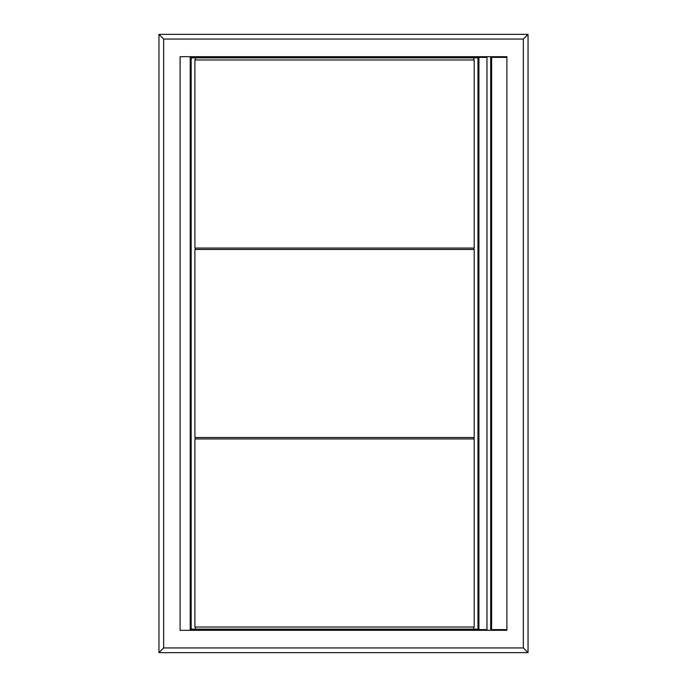 <?xml version="1.0" encoding="UTF-8"?>
<svg xmlns="http://www.w3.org/2000/svg" width="687" height="687" viewBox="0 0 687 687"><rect width="100%" height="100%" fill="white"/><g stroke="black" fill="none" stroke-linecap="round" stroke-linejoin="round"><path stroke-width="1.03" d="M474.21 59.975L194.919 59.975L194.919 248.05L474.21 248.05L474.21 59.975M474.21 249.458L194.919 249.458L194.919 437.542L474.21 437.542L474.21 249.458M194.919 627.025L474.21 627.025L474.21 438.95L194.919 438.95L194.919 627.025M190.222 57.39L486.971 57.39L486.971 629.61L190.222 629.61L190.222 57.39M191.158 57.863L477.972 57.863L477.972 629.137L191.158 629.137L191.158 57.863M478.916 57.39L478.916 629.61M490.947 57.39L506.894 57.39M490.947 629.61L506.894 629.61M158.955 34.35L163.652 39.056L523.348 39.056L528.045 34.35L158.955 34.35L158.955 652.65L528.045 652.65L528.045 34.35M523.348 39.056L523.348 647.944L163.652 647.944L163.652 39.056M506.894 630.314L180.106 630.314L180.106 56.686L506.894 56.686L506.894 630.314M163.652 647.944L158.955 652.65M523.348 647.944L528.045 652.65M229.441 56.686L229.441 57.39M229.441 629.61L229.441 630.314M473.747 57.863L473.747 59.975M473.747 627.025L473.747 629.137M473.747 437.542L473.747 438.95M473.747 248.05L473.747 249.458M195.391 437.542L195.391 438.95M195.391 248.05L195.391 249.458M195.391 627.025L195.391 629.137M195.391 57.863L195.391 59.975M491.609 57.39L491.609 629.61M490.673 57.39L490.673 629.61"/></g></svg>
